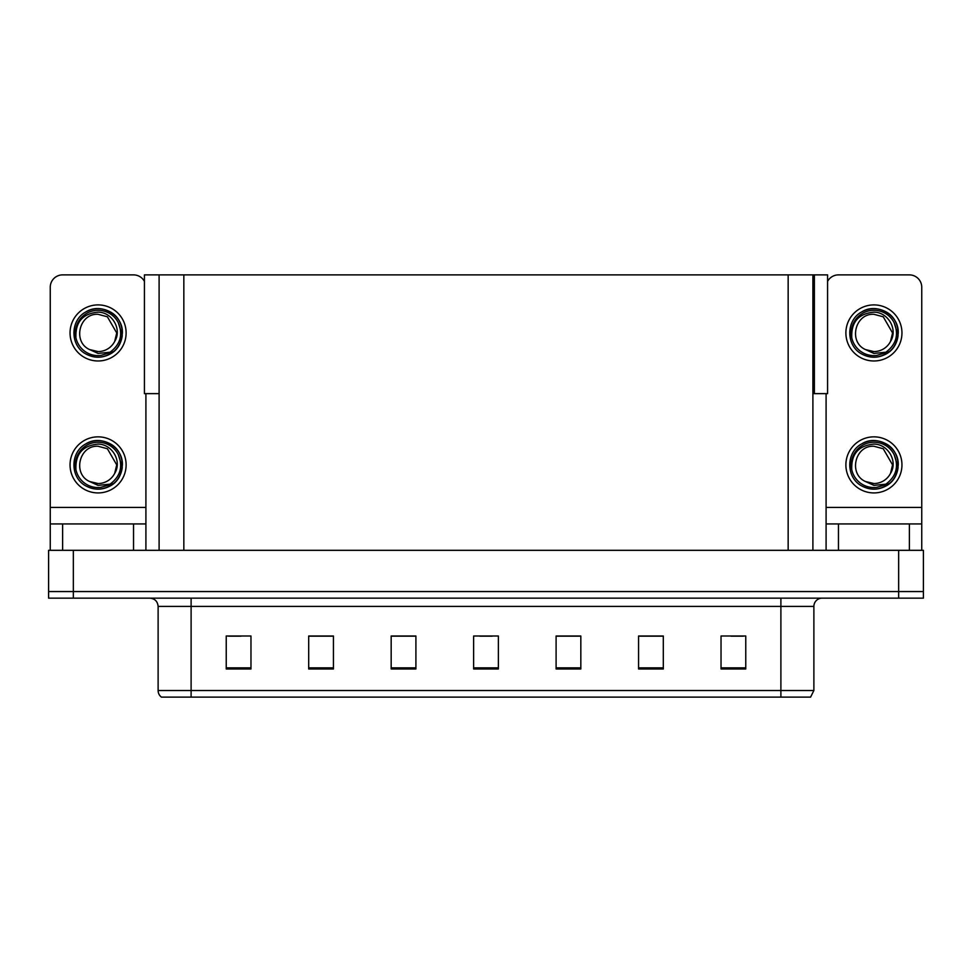 <?xml version="1.0" encoding="UTF-8"?>
<svg xmlns="http://www.w3.org/2000/svg" width="972" height="972" viewBox="0 0 972 972"><rect width="100%" height="100%" fill="white"/><g stroke="black" fill="none" stroke-linecap="round" stroke-linejoin="round"><path stroke-width="1.46" d="M812.896 393.636L827.573 393.636L827.573 274.882L812.896 274.882L812.896 550.322M812.896 274.882L144.427 274.882L144.427 393.636L159.104 393.636M814.378 393.636L814.378 274.882M73.337 598.157L923.4 598.157L923.4 591.559L48.6 591.559L48.6 550.322L73.337 550.322L73.337 591.559L48.6 591.559L48.6 598.157L73.337 598.157L73.337 591.559L923.4 591.559L923.4 550.322L73.337 550.322M159.104 274.882L159.104 550.322M813.88 690.521L810.587 697.118L780.893 697.118L780.893 690.521L813.88 690.521L813.88 606.407A8.25 8.25 0 0 1 822.13 598.157M780.893 697.118L161.413 697.118A8.25 8.25 0 0 1 158.12 690.521L158.12 606.407C157.622 601.389 154.876 598.643 149.87 598.157M745.767 668.991L745.767 636.004L721.03 636.004L721.03 668.991L745.767 668.991M663.305 668.991L663.305 636.004L638.568 636.004L638.568 668.991L663.305 668.991M580.831 668.991L580.831 636.004L556.093 636.004L556.093 668.991L580.831 668.991M250.97 668.991L250.97 636.004L226.233 636.004L226.233 668.991L250.97 668.991M333.432 668.991L333.432 636.004L308.695 636.004L308.695 668.991L333.432 668.991M415.907 668.991L415.907 636.004L391.169 636.004L391.169 668.991L415.907 668.991M498.369 668.991L498.369 636.004L473.631 636.004L473.631 668.991L498.369 668.991M180.124 697.118L165.119 697.118M765.887 697.118L206.113 697.118M662.564 636.174L652.091 636.174M639.722 636.174L663.305 636.174M731.09 636.174L743.459 636.174M411.29 636.174L400.816 636.174M308.695 636.174L332.278 636.174M319.91 636.174L309.436 636.174M228.542 636.174L240.91 636.174M571.184 636.174L560.71 636.174M479.816 636.174L492.184 636.174M415.907 636.174L391.169 636.174M580.831 636.174L556.093 636.174M133.541 550.322L133.541 523.932L62.621 523.932L62.621 550.322M144.427 281.382A12.369 12.369 0 0 0 133.541 274.882L62.621 274.882A12.369 12.369 0 0 0 50.252 287.262L50.252 507.445L145.909 507.445L145.909 550.322M145.909 393.636L145.909 507.445M50.252 550.322L50.252 523.932L62.621 523.932M133.541 523.932L145.909 523.932M50.252 523.932L50.252 507.445M909.379 550.322L909.379 523.932L838.459 523.932L838.459 550.322M826.091 393.636L826.091 507.445L921.748 507.445L921.748 287.262A12.369 12.369 0 0 0 909.379 274.882L838.459 274.882A12.369 12.369 0 0 0 827.573 281.382M826.091 550.322L826.091 523.932L838.459 523.932M909.379 523.932L921.748 523.932L921.748 550.322M921.748 507.445L921.748 523.932M826.091 523.932L826.091 507.445M98.075 492.925A28.042 28.042 0 0 0 126.117 464.883A28.042 28.042 0 0 0 98.075 436.853A28.042 28.042 0 0 0 70.045 464.883A28.042 28.042 0 0 0 98.075 492.925M98.075 483.534A18.638 18.638 0 0 0 114.684 473.376L116.725 464.883L107.406 448.748L98.075 446.245C79.06 445.115 72.378 474.117 89.716 481.553A18.638 18.638 0 0 0 98.075 483.534L89.716 481.553L98.075 485.38L110.055 484.153C120.419 476.389 123.177 466.548 118.305 454.629A22.684 22.684 0 0 0 75.403 464.883A22.684 22.684 0 0 0 100.699 487.409L113.663 483.546C105.012 490.095 95.766 490.896 85.925 485.939C69.948 477.677 69.948 452.102 85.925 443.84C94.029 439.538 102.133 439.538 110.237 443.84C126.214 452.102 126.214 477.677 110.237 485.939C102.133 490.24 94.029 490.24 85.925 485.939C69.948 477.677 69.948 452.102 85.925 443.84C94.029 439.538 102.133 439.538 110.237 443.84C126.214 452.102 126.214 477.677 110.237 485.939C102.133 490.24 94.029 490.24 85.925 485.939C69.948 477.677 69.948 452.102 85.925 443.84C94.029 439.538 102.133 439.538 110.237 443.84C126.214 452.102 126.214 477.677 110.237 485.939C102.133 490.24 94.029 490.24 85.925 485.939C69.948 477.677 69.948 452.102 85.925 443.84C101.076 434.132 123.213 446.913 122.387 464.883C121.196 478.686 113.809 486.753 100.238 489.098M75.938 469.768C75.196 454.143 82.584 445.589 98.075 444.095C112.145 444.083 122.338 461.263 114.684 473.376L116.725 464.883L107.406 448.748L98.075 446.245M118.305 454.629L122.253 467.459C121.476 473.947 118.608 479.305 113.663 483.546M98.075 360.977A28.042 28.042 0 0 0 126.117 332.946A28.042 28.042 0 0 0 98.075 304.904A28.042 28.042 0 0 0 70.045 332.946A28.042 28.042 0 0 0 98.075 360.977M98.075 351.585A18.638 18.638 0 0 0 114.684 341.427L116.725 332.946L107.406 316.799L98.075 314.296C79.06 313.178 72.378 342.168 89.716 349.604A18.638 18.638 0 0 0 98.075 351.585L89.716 349.604L98.075 353.443L110.055 352.204C120.419 344.44 123.177 334.599 118.305 322.692A22.684 22.684 0 0 0 75.403 332.946A22.684 22.684 0 0 0 100.699 355.473L113.663 351.609C105.012 358.146 95.766 358.947 85.925 354.002C69.948 345.728 69.948 320.165 85.925 311.891C94.029 307.589 102.133 307.589 110.237 311.891C126.214 320.165 126.214 345.728 110.237 354.002C102.133 358.291 94.029 358.291 85.925 354.002C69.948 345.728 69.948 320.165 85.925 311.891C94.029 307.589 102.133 307.589 110.237 311.891C126.214 320.165 126.214 345.728 110.237 354.002C102.133 358.291 94.029 358.291 85.925 354.002C69.948 345.728 69.948 320.165 85.925 311.891C94.029 307.589 102.133 307.589 110.237 311.891C126.214 320.165 126.214 345.728 110.237 354.002C102.133 358.291 94.029 358.291 85.925 354.002C69.948 345.728 69.948 320.165 85.925 311.891C101.076 302.183 123.213 314.964 122.387 332.946C121.196 346.737 113.809 354.816 100.238 357.161M75.938 337.831C75.196 322.206 82.584 313.64 98.075 312.146C112.145 312.133 122.338 329.314 114.684 341.427L116.725 332.946L107.406 316.799L98.075 314.296M118.305 322.692L122.253 335.51C121.476 341.998 118.608 347.368 113.663 351.609M873.925 492.925A28.042 28.042 0 0 0 901.955 464.883A28.042 28.042 0 0 0 873.925 436.853A28.042 28.042 0 0 0 845.883 464.883A28.042 28.042 0 0 0 873.925 492.925M851.776 469.768C851.035 454.143 858.422 445.589 873.925 444.095C887.983 444.083 898.189 461.263 890.522 473.376A18.638 18.638 0 0 1 873.925 483.534L865.554 481.541A18.638 18.638 0 0 0 873.925 483.534L865.554 481.553L873.925 485.38L885.893 484.153C896.257 476.389 899.015 466.548 894.143 454.629A22.684 22.684 0 0 0 851.241 464.883A22.684 22.684 0 0 0 876.537 487.409L889.502 483.546C880.851 490.095 871.617 490.896 861.763 485.939C845.786 477.677 845.786 452.102 861.763 443.84C869.867 439.538 877.971 439.538 886.075 443.84C902.052 452.102 902.052 477.677 886.075 485.939C877.971 490.24 869.867 490.24 861.763 485.939C845.786 477.677 845.786 452.102 861.763 443.84C869.867 439.538 877.971 439.538 886.075 443.84C902.052 452.102 902.052 477.677 886.075 485.939C877.971 490.24 869.867 490.24 861.763 485.939C845.786 477.677 845.786 452.102 861.763 443.84C869.867 439.538 877.971 439.538 886.075 443.84C902.052 452.102 902.052 477.677 886.075 485.939C877.971 490.24 869.867 490.24 861.763 485.939C845.786 477.677 845.786 452.102 861.763 443.84C876.914 434.132 899.064 446.913 898.237 464.883C897.034 478.686 889.647 486.753 876.076 489.098M865.554 481.553C848.216 474.117 854.898 445.115 873.925 446.245L883.244 448.748L892.563 464.883L890.522 473.376L892.563 464.883L883.244 448.748L873.925 446.245M894.143 454.629L898.092 467.459C897.314 473.947 894.447 479.305 889.502 483.546M873.925 360.977A28.042 28.042 0 0 0 901.955 332.946A28.042 28.042 0 0 0 873.925 304.904A28.042 28.042 0 0 0 845.883 332.946A28.042 28.042 0 0 0 873.925 360.977M851.776 337.831C851.035 322.206 858.422 313.64 873.925 312.146C887.983 312.133 898.189 329.314 890.522 341.427A18.638 18.638 0 0 1 873.925 351.585L865.554 349.604A18.638 18.638 0 0 0 873.925 351.585L865.554 349.604L873.925 353.443L885.893 352.204C896.257 344.44 899.015 334.599 894.143 322.692A22.684 22.684 0 0 0 851.241 332.946A22.684 22.684 0 0 0 876.537 355.473L889.502 351.609C880.851 358.146 871.617 358.947 861.763 354.002C845.786 345.728 845.786 320.165 861.763 311.891C869.867 307.589 877.971 307.589 886.075 311.891C902.052 320.165 902.052 345.728 886.075 354.002C877.971 358.291 869.867 358.291 861.763 354.002C845.786 345.728 845.786 320.165 861.763 311.891C869.867 307.589 877.971 307.589 886.075 311.891C902.052 320.165 902.052 345.728 886.075 354.002C877.971 358.291 869.867 358.291 861.763 354.002C845.786 345.728 845.786 320.165 861.763 311.891C869.867 307.589 877.971 307.589 886.075 311.891C902.052 320.165 902.052 345.728 886.075 354.002C877.971 358.291 869.867 358.291 861.763 354.002C845.786 345.728 845.786 320.165 861.763 311.891C876.914 302.183 899.064 314.964 898.237 332.946C897.034 346.737 889.647 354.816 876.076 357.161M865.554 349.604C848.216 342.168 854.898 313.178 873.925 314.296L883.244 316.799L892.563 332.946L890.522 341.427L892.563 332.946L883.244 316.799L873.925 314.296M894.143 322.692L898.092 335.51C897.314 341.998 894.447 347.368 889.502 351.609M898.663 550.322L898.663 598.157M183.842 274.882L183.842 550.322M788.158 274.882L788.158 550.322M780.893 598.157L780.893 606.407L158.12 606.407M813.88 606.407L780.893 606.407L780.893 690.521L191.107 690.521L191.107 697.118M158.12 690.521L191.107 690.521L191.107 598.157M498.369 667.849L473.631 667.849M415.907 667.849L391.169 667.849M333.432 667.849L308.695 667.849M250.97 667.849L226.233 667.849M580.831 667.849L556.093 667.849M663.305 667.849L638.568 667.849M745.767 667.849L721.03 667.849"/></g></svg>
